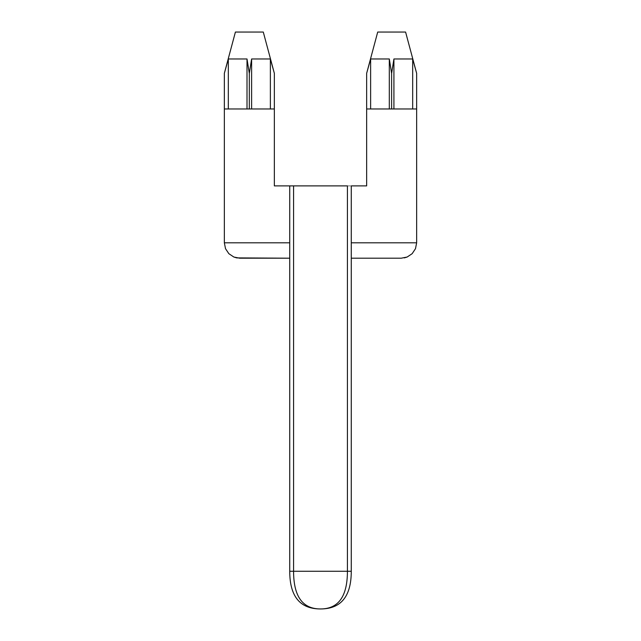 <?xml version="1.0" encoding="UTF-8"?>
<svg xmlns="http://www.w3.org/2000/svg" width="641" height="641" viewBox="0 0 641 641"><rect width="100%" height="100%" fill="white"/><g stroke="black" fill="none" stroke-linecap="round" stroke-linejoin="round"><path stroke-width="0.48" stroke-dasharray="3.21 2.4" d="M225.52 248.7L224.35 242.811L224.35 108.97L274.348 108.97L274.348 185.89L289.732 185.89L289.732 242.811L224.35 242.811L224.35 108.97L274.348 108.97L268.419 108.97L274.348 108.97L270.374 108.97L270.374 58.972L271.536 63.066L270.374 58.972L251.593 58.972L249.317 73.25L247.033 58.972L247.033 108.97L268.419 108.97L249.317 108.97L251.593 108.97L251.593 58.972L270.374 58.972L270.374 108.97L251.593 108.97L251.593 58.972L249.317 73.25L249.317 108.97L249.317 73.25L247.033 58.972L228.324 58.972L228.324 108.97L230.271 108.97L224.35 108.97L228.324 108.97L224.35 108.97L228.324 108.97L228.324 58.972L247.033 58.972L247.033 108.97L228.324 108.97L274.348 108.97L274.348 185.89L289.732 185.89L289.732 571.259L289.732 185.89L289.732 258.195L289.732 185.89L347.422 185.89L347.422 571.259L293.578 571.259L293.578 185.89L293.578 571.259L289.732 571.259C289.732 596.386 299.988 608.95 320.5 608.95C341.012 608.95 351.268 596.386 351.268 571.259L351.268 185.89L351.268 571.259L347.422 571.259L347.422 185.89L366.652 185.89L366.652 108.97L389.311 108.97L370.626 108.97L370.626 58.972L389.335 58.972L389.335 108.97L391.619 108.97L391.619 73.25L389.335 58.972L389.335 108.97L393.895 108.97L393.895 58.972L412.676 58.972L412.676 108.97L393.895 108.97L393.895 58.972L391.619 73.25L391.619 108.97L382.493 108.97L416.65 108.97L410.721 108.97L412.676 108.97L412.676 58.972L393.895 58.972L391.619 73.25L389.335 58.972L370.626 58.972L366.652 73.322L370.626 58.972L370.626 108.97L366.652 108.97L416.65 108.97L416.65 242.811L351.268 242.811L351.268 185.89L366.652 185.89L366.652 108.97L416.65 108.97L416.65 242.811L415.48 248.7L412.147 253.692M416.65 73.322L415.2 67.962L416.65 73.322M413.838 63.066L412.676 58.972L413.838 63.066M393.919 108.97L410.721 108.97L393.919 108.97M228.324 58.972L224.35 73.322L228.324 58.972M274.348 73.322L272.898 67.962L274.348 73.322M249.317 108.97L240.191 108.97L249.317 108.97M230.271 108.97L240.175 108.97L230.271 108.97M224.35 242.811L289.732 242.811L289.732 185.89L351.268 185.89L351.268 258.195L351.268 242.811L416.65 242.811M289.732 258.195L239.734 258.195L289.732 258.195L289.732 242.811L289.732 258.195M404.271 257.898L407.155 257.025M235.407 32.05L263.291 32.05L235.407 32.05M377.709 32.05L405.593 32.05L377.709 32.05M289.732 571.259L293.578 571.259C293.578 596.386 302.552 608.95 320.5 608.95C299.988 608.95 289.732 596.386 289.732 571.259M293.578 571.259L347.422 571.259C347.422 596.386 338.448 608.95 320.5 608.95C302.552 608.95 293.578 596.386 293.578 571.259M347.422 571.259L351.268 571.259C351.268 596.386 341.012 608.95 320.5 608.95C338.448 608.95 347.422 596.386 347.422 571.259"/><path stroke-width="0.96" d="M416.65 73.322L405.593 32.05L377.709 32.05L366.652 73.322L370.626 58.972L389.311 58.972L391.619 73.403L393.919 58.972L412.676 58.972L416.65 73.322L416.65 108.97L416.65 73.322L412.676 58.972L393.919 58.972L393.919 108.97L393.919 58.972L391.619 73.403L391.619 108.97L391.619 73.403L389.311 58.972L370.626 58.972L370.626 108.97L370.626 58.972L366.652 73.322L366.652 108.97L366.652 73.322L377.709 32.05L405.593 32.05L416.65 73.322M274.348 73.322L263.291 32.05L235.407 32.05L224.35 73.322L228.324 58.972L247.009 58.972L249.317 73.403L251.617 58.972L270.374 58.972L274.348 73.322L274.348 108.97L274.348 73.322L270.374 58.972L251.617 58.972L251.617 108.97L251.617 58.972L249.317 73.403L249.317 108.97L249.317 73.403L247.009 58.972L228.324 58.972L228.324 108.97L228.324 58.972L224.35 73.322L224.35 108.97L224.35 73.322L235.407 32.05L263.291 32.05L274.348 73.322M289.732 571.259L289.732 185.89L289.732 571.259L347.422 571.259L347.422 185.89L293.578 185.89L293.578 571.259L293.578 185.89L274.348 185.89L347.422 185.89L347.422 571.259L351.268 571.259L351.268 185.89L351.268 571.259L347.422 571.259C347.422 596.386 338.448 608.95 320.5 608.95C341.012 608.95 351.268 596.386 351.268 571.259C351.268 596.386 341.012 608.95 320.5 608.95C338.448 608.95 347.422 596.386 347.422 571.259L293.578 571.259C293.578 596.386 302.552 608.95 320.5 608.95C302.552 608.95 293.578 596.386 293.578 571.259L289.732 571.259C289.732 596.386 299.988 608.95 320.5 608.95C299.988 608.95 289.732 596.386 289.732 571.259M351.268 185.89L366.652 185.89L351.268 185.89M389.311 108.97L389.311 58.972L389.311 108.97M412.676 108.97L412.676 58.972L412.676 108.97M415.2 67.962L413.838 63.066L415.2 67.962M416.65 108.97L366.652 108.97L366.652 185.89L366.652 108.97L416.65 108.97L416.65 242.811L416.65 108.97M247.009 108.97L247.009 58.972L247.009 108.97M270.374 108.97L270.374 58.972L270.374 108.97M272.898 67.962L271.536 63.066L272.898 67.962M274.348 108.97L224.35 108.97L274.348 108.97L274.348 185.89L274.348 108.97M416.65 242.811L351.268 242.811L416.65 242.811L415.48 248.7L416.65 242.811L415.48 248.7L412.147 253.692L415.48 248.7L412.147 253.692L407.155 257.025L412.147 253.692M351.268 258.195L401.266 258.195L407.155 257.025L401.266 258.195L351.268 258.195M239.734 258.195L289.732 258.195L236.729 257.898L233.845 257.025L228.853 253.692L225.52 248.7L224.35 242.811L224.35 108.97L224.35 242.811L225.52 248.7L228.853 253.692L225.52 248.7L228.853 253.692L233.845 257.025L228.853 253.692L233.845 257.025L239.734 258.195M224.35 242.811L289.732 242.811L224.35 242.811L225.52 248.7M407.155 257.025L404.271 257.898"/></g></svg>
